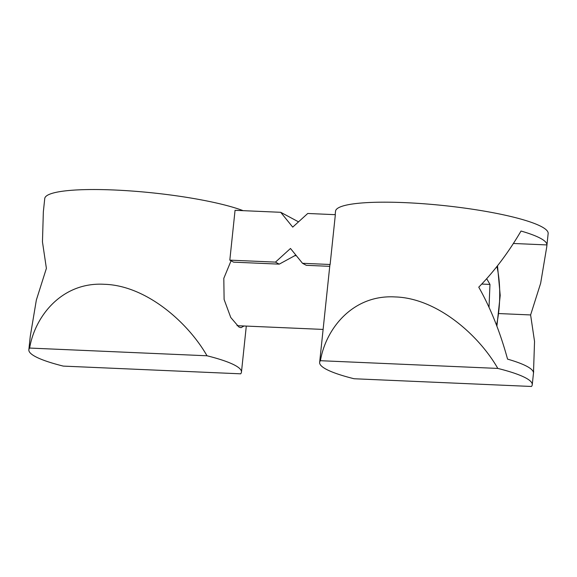 <?xml version="1.0" encoding="UTF-8"?>
<svg xmlns="http://www.w3.org/2000/svg" width="577" height="577" viewBox="0 0 577 577"><rect width="100%" height="100%" fill="white"/><g stroke="black" fill="none" stroke-linecap="round" stroke-linejoin="round"><path stroke-width="0.87" d="M326.2 369.251A106.889 16.906 -174 0 0 354.098 378.75L531.482 386.467A106.889 16.906 -174 0 0 532.254 384.758A106.889 16.906 -174 0 0 525.697 377.921A106.889 16.906 -174 0 0 497.807 368.422C478.809 335.1 436.933 298.071 395.137 296.939C353.059 294.421 325.868 328.45 320.423 360.704A106.889 16.906 -174 0 0 319.644 362.414A106.889 16.906 -174 0 0 326.2 369.251M546.758 246.797L546.946 244.929A106.889 16.906 -174 0 0 540.382 238.265A106.889 16.906 -174 0 0 521.024 231.038C508.517 252.437 494.431 271.147 478.759 287.158C490.551 308.046 500.151 332.042 507.558 359.132A106.889 16.906 6 0 1 526.916 366.359A106.889 16.906 6 0 1 533.487 373.023L534.54 341.425L530.609 314.941L540.649 283.271L546.758 246.797L548.15 233.534A106.889 16.906 -174 0 0 541.594 226.696A106.889 16.906 -174 0 0 424.03 203.782A106.889 16.906 -174 0 0 335.54 211.189L335.172 214.666M319.644 362.414L329.835 265.449A106.889 16.906 6 0 1 330.116 264.49L335.352 214.68L307.75 213.476L292.727 227.122L280.703 212.3L235.055 210.316L229.819 260.133L233.598 262.153L279.246 264.143L295.864 255.099M329.741 266.336L306.293 265.319L302.514 263.292L290.483 248.471L275.467 262.117L279.246 264.143M330.116 264.49L302.514 263.292M497.807 368.422L320.423 360.704M530.609 314.941L499.004 313.571M546.946 244.929L513.393 243.472M275.467 262.117L229.819 260.133M298.533 221.857L280.703 212.3M244.057 325.991L241.02 327.671L238.928 327.029L230.75 317.473L224.107 299.47L223.811 278.323L231.06 260.797M234.904 365.277A106.889 16.906 -174 0 0 207.006 355.778C188.015 322.456 146.14 285.427 104.343 284.295C62.266 281.778 35.067 315.807 29.622 348.061A106.889 16.906 -174 0 0 28.85 349.77A106.889 16.906 -174 0 0 35.406 356.608A106.889 16.906 -174 0 0 63.304 366.106L240.688 373.824A106.889 16.906 -174 0 0 241.46 372.115A106.889 16.906 -174 0 0 234.904 365.277M243.169 210.67A106.889 16.906 -174 0 0 124.43 190.533A106.889 16.906 -174 0 0 44.746 198.546L43.347 211.809L42.46 241.878L46.391 268.363L36.351 300.033L30.242 336.506L28.85 349.77M207.006 355.778L29.622 348.061M481.745 284.064L489.96 284.418L489.022 307.303M489.96 284.418L486.692 278.684M496.516 325.183A56.164 20.051 92.5 0 0 496.927 266.502M533.653 371.494L532.254 384.758M246.3 326.084L241.46 372.115M497.497 265.788L500.209 295.395L496.891 326.164M296.376 255.726L294.566 255.647M323.113 329.424L237.017 325.68"/></g></svg>

